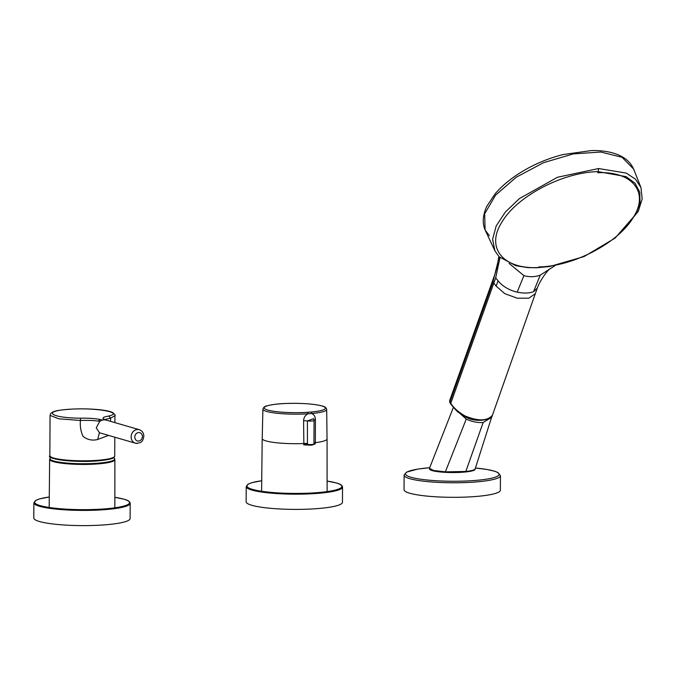 <?xml version="1.0" encoding="UTF-8"?>
<svg xmlns="http://www.w3.org/2000/svg" width="676" height="676" viewBox="0 0 676 676"><rect width="100%" height="100%" fill="white"/><g stroke="black" fill="none" stroke-linecap="round" stroke-linejoin="round"><path stroke-width="1.01" d="M475.127 468.967A22.849 3.481 -179.7 0 1 455.125 472.532A22.849 3.481 -179.7 0 1 429.514 468.722M454.956 409.048L466.254 419.078C472.169 421.807 477.805 422.939 483.163 422.466L465.806 471.468C471.882 470.783 475.017 469.862 475.194 468.696M491.79 416.365L491.57 417.405L483.163 422.466M453.419 407.298L429.488 468.257L433.443 470.454L445.349 471.865L465.806 471.468M500.367 490.168A48.157 7.343 -179.7 0 1 500.367 490.227A48.157 7.343 -179.7 0 1 500.367 490.286A48.157 7.343 -179.7 0 1 451.974 497.316A48.157 7.343 -179.7 0 1 404.054 489.72A48.157 7.343 -179.7 0 1 404.054 489.661M598.159 171.653C563.252 172.076 517.402 195.998 502.234 221.61C485.309 247.222 502.479 269.276 538.062 267.552L549.63 266.53L584.123 256.55L615.033 238.138L635.753 214.562L640.037 202.842L639.792 192.204L635.077 183.289L626.137 176.63L598.159 171.653L598.573 168.535L626.23 173.073L635.457 179.182L640.933 187.489L642.2 198.828L638.22 211.512L615.033 238.138M549.63 266.53L536.431 267.772M536.389 267.772L527.491 267.586L515.839 265.71L499.15 256.779L494.925 250.889L492.618 239.245L496.184 225.961L505.344 212.053L519.388 198.609L557.438 177.273L598.573 168.535M509.07 263.386L523.917 275.639C529.578 277.202 535.029 277.042 540.259 275.149L533.567 291.66L537.276 288.196C539.363 282.103 545.591 272.538 549.782 268.837M555.03 265.626L540.259 275.149M499.167 256.795L492.956 282.12L449.903 402.178L450.765 403.293L495.677 277.937L498.043 280.793C502.547 286.303 508.918 290.097 517.157 292.15L523.917 275.639M495.677 277.937L500.003 257.607M489.331 235.738L485.081 229.882L484.675 213.777L495.559 195.17L516.21 177.239L543.479 162.705L573.223 153.917L600.82 152.032L622.013 157.288L633.632 169.076L640.933 187.489M465.063 416.45L458.21 412.166C457.534 412.073 451.086 404.713 450.833 404.045L450.833 404.045A1.335 0.887 -37.7 0 1 450.765 403.293C453.757 407.983 458.48 412.183 464.927 415.892L465.232 416.044C478.338 421.359 487.396 421.089 492.424 415.233L535.316 293.654L528.86 298.175L517.241 298.217L504.845 293.68L496.15 286.151L492.956 282.12L492.643 280.777M50.649 457.128A37.991 37.991 0 0 0 49.99 458.142L49.99 458.142A32.423 4.943 0.3 0 0 59.708 462.215A32.423 4.943 0.3 0 0 96.296 463.313A32.423 4.943 0.3 0 0 114.548 458.48L114.548 458.48A32.423 4.943 0.3 0 0 113.61 457.669M142.425 436.51C142.18 439.113 140.895 440.642 138.572 441.098C136.256 441.005 134.989 439.67 134.761 437.093C135.014 434.482 136.299 432.953 138.614 432.505C140.954 432.606 142.222 433.941 142.425 436.51M50.531 456.714A31.84 4.859 0.3 0 0 97.285 460.88A31.84 4.859 0.3 0 0 114.024 457.044M99.642 421.452L102.135 420.066L105.279 419.83L139.29 429.691A7.022 6.118 -73.8 0 0 137.372 429.497A7.022 6.118 -73.8 0 0 131.136 436.907A7.022 6.118 -73.8 0 0 135.369 443.177L99.482 432.758L96.246 427.908L99.642 421.452L98.231 421.063C93.998 420.447 88.057 420.252 80.402 420.472L58.82 418.807L50.058 415.377L50.599 413.56C52.567 411.802 55.457 410.738 59.277 410.34C69.662 408.642 85.835 408.515 96.288 409.436C102.693 409.952 107.543 410.738 110.822 411.785L112.774 412.588C114.92 414.549 115.638 415.596 114.928 415.715L110.577 418.165L110.534 421.342M108.582 435.403L97.682 439.485C92.249 440.862 87.348 439.806 82.996 436.324C80.79 431.423 79.92 426.133 80.402 420.472L80.537 418.182C51.004 418.005 41.354 411.152 68.158 409.394C93.364 407.172 125.085 412.343 108.844 416.019C103.538 416.915 101.822 417.996 103.707 419.264L104.873 419.635M102.135 420.066L100.327 419.517C95.172 418.495 88.573 418.047 80.537 418.182M104.729 419.559L110.577 418.165L108.844 416.019M105.279 419.83L103.707 419.264M307.445 443.355A32.431 4.943 -179.7 0 1 266.031 440.929A32.431 4.943 -179.7 0 1 262.237 438.8A32.431 4.943 -179.7 0 1 262.204 438.648L261.595 491.249M327.116 491.596L327.057 438.986A32.431 4.943 -179.7 0 1 327.023 439.138A32.431 4.943 -179.7 0 1 313.943 442.822M311.028 412.039A1.335 0.701 84.8 0 1 311.704 413.509C314.129 414.574 315.362 416.703 315.405 419.914L315.362 443.405L313.926 443.929A4.014 0.608 0.3 0 1 313.934 443.971A4.014 0.608 0.3 0 1 311.678 444.512A4.014 0.608 0.3 0 1 307.453 444.419L307.386 420.894A4.014 0.558 -0.6 0 0 303.608 420.81C303.727 417.599 305.146 415.258 307.867 413.805A1.335 0.541 -93.6 0 0 307.352 412.326A30.606 4.664 -179.7 0 1 267.797 410.062A30.606 4.664 -179.7 0 1 280.363 403.809A30.606 4.664 -179.7 0 1 321.784 405.938A30.606 4.664 -179.7 0 1 311.028 412.039L307.352 412.326M314.931 443.997L313.25 444.597C312.684 445.087 310.884 445.222 307.859 445.002L307.453 444.419L303.845 444.284L303.608 420.81M315.405 419.914A4.014 0.532 0.1 0 0 314.053 420.219M307.386 420.894L313.639 418.672L314.061 420.472A4.014 0.608 -179.7 0 1 311.94 420.996A4.014 0.608 -179.7 0 1 307.386 420.894M311.704 413.509L307.867 413.805A31.89 4.867 -179.7 0 1 266.657 411.447A31.89 4.867 -179.7 0 1 262.896 409.115C263.564 407.248 264.882 406.166 266.834 405.887C272.082 404.51 278.529 403.699 286.185 403.471C301.606 403.014 313.579 403.851 322.106 405.98C324.657 406.445 326.187 407.603 326.677 409.453A31.89 4.867 -179.7 0 1 311.704 413.509M130.113 518.517A48.157 7.343 -179.7 0 1 93.643 525.455A48.157 7.343 -179.7 0 1 39.487 521.517A48.157 7.343 -179.7 0 1 33.8 518.019L33.876 502.809A48.157 7.343 -179.7 0 0 39.563 506.307A48.157 7.343 -179.7 0 0 93.719 510.253A48.157 7.343 -179.7 0 0 130.189 503.316L130.113 518.517M342.453 502.293A48.157 7.343 -179.7 0 1 305.983 509.231A48.157 7.343 -179.7 0 1 251.827 505.285A48.157 7.343 -179.7 0 1 246.14 501.786L246.225 486.585A48.157 7.343 -179.7 0 0 251.911 490.083A48.157 7.343 -179.7 0 0 306.059 494.021A48.157 7.343 -179.7 0 0 342.538 487.092L342.453 502.293M445.349 471.865L466.254 419.078M429.691 467.741A46.821 7.14 -179.7 0 0 405.473 473.808A46.821 7.14 -179.7 0 0 451.864 481.253A46.821 7.14 -179.7 0 0 499.108 474.417A46.821 7.14 -179.7 0 0 475.439 468.02L486.889 469.44L495.001 471.316L498.094 472.608L500.443 475.684A48.157 7.343 -179.7 0 1 500.443 475.743A48.157 7.343 -179.7 0 1 452.05 482.774A48.157 7.343 -179.7 0 1 404.13 475.177A48.157 7.343 -179.7 0 1 404.13 475.118M597.77 172.726C632.736 171.053 649.602 192.685 633.006 217.849C618.101 243.022 573.079 266.521 538.78 266.935M449.565 400.893L449.903 402.178A1.335 0.887 142.3 0 0 449.971 402.93L449.565 400.893L494.984 274.059L497.122 266.724L498.854 256.474M498.043 280.793L496.15 286.151M533.567 291.66C529.232 293.333 523.756 293.502 517.157 292.15M465.341 416.585L465.232 416.044M492.643 414.701L492.382 415.334C492.517 419.289 476.546 423.565 465.139 416.712L464.927 415.892M113.898 457.458A37.991 37.991 0 0 1 114.548 458.48L114.886 459.629A32.625 4.977 -179.7 0 1 94.986 464.108A32.625 4.977 -179.7 0 1 59.564 462.916A32.625 4.977 -179.7 0 1 49.644 459.291L49.179 507.465M137.296 443.38A7.022 6.118 -73.8 0 1 135.369 443.177C143.059 443.591 143.059 439.493 143.844 436.155C143.709 432.91 142.197 430.756 139.29 429.691M114.717 456.038C113.805 458.218 113.12 459.249 97.31 460.88C74.081 462.959 45.461 458.759 49.847 455.7A32.44 4.943 0.3 0 0 97.572 460.305A32.44 4.943 0.3 0 0 114.717 456.038L114.819 437.211M97.682 439.485L99.38 432.724M98.231 421.063L100.327 419.517M314.019 420.387A4.014 0.608 -179.7 0 1 314.061 420.472L313.934 443.971C312.87 445.095 310.825 445.442 307.783 445.011L303.676 444.867M303.651 444.859L307.859 445.002M130.189 503.316C129.953 501.567 127.916 500.198 124.097 499.226L114.852 497.325A47.489 7.242 -179.7 0 1 123.919 499.201A47.489 7.242 -179.7 0 1 104.425 508.91A47.489 7.242 -179.7 0 1 40.163 505.606A47.489 7.242 -179.7 0 1 49.28 496.995L39.597 498.905L36.098 500.232L33.876 502.809M342.538 487.092C342.293 485.343 340.265 483.974 336.445 482.994L327.108 481.084A47.489 7.242 -179.7 0 1 336.259 482.977A47.489 7.242 -179.7 0 1 316.774 492.677A47.489 7.242 -179.7 0 1 252.503 489.382A47.489 7.242 -179.7 0 1 261.713 480.754M475.169 468.865L491.57 417.405M429.699 467.724L417.937 469.051L406.504 472.135L404.13 475.051L404.054 489.72M500.443 475.684L500.367 490.227M494.925 250.889L485.081 229.882C482.165 222.995 482.757 215.103 486.864 206.205L495.238 193.666C501.491 186.415 509.476 179.655 519.21 173.394C532.688 164.843 547.332 158.564 563.142 154.542L591.568 150.545C601.184 150.376 609.541 151.601 616.622 154.213C624.945 157.305 630.615 162.257 633.632 169.076M535.316 293.654L537.259 288.213M449.971 402.93L450.833 404.045M49.99 458.142L49.644 459.291M114.886 459.629L114.844 507.811M114.895 422.61L114.928 415.715M49.847 455.7L50.058 415.377M104.543 419.821L104.028 419.128L105.608 419.914M262.237 438.8L262.229 438.251M327.023 439.138L327.04 438.597M262.896 409.115L262.212 438.69M326.677 409.453L327.049 439.028M315.016 444.005L313.732 444.284M261.713 480.737L251.937 482.672L248.447 484.008L246.225 486.585"/></g></svg>
